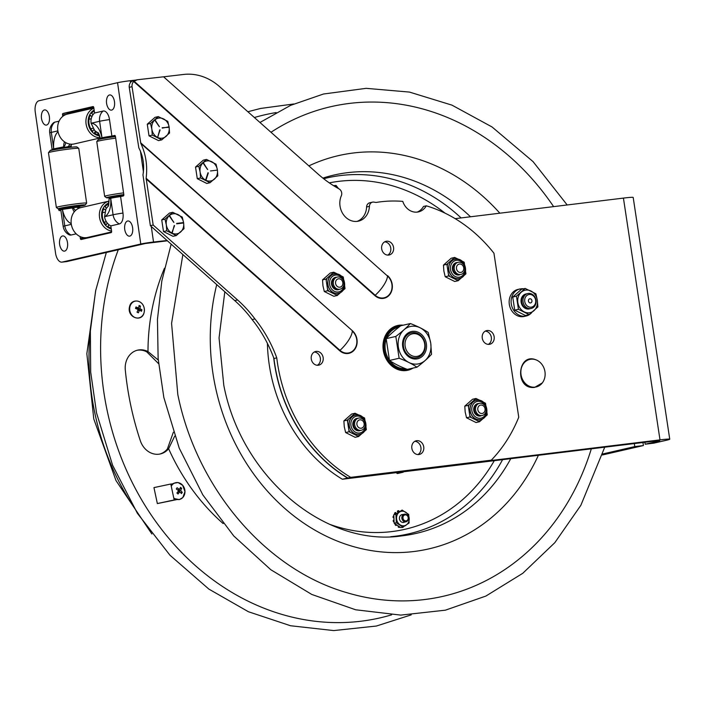 <?xml version="1.0" encoding="UTF-8"?>
<svg xmlns="http://www.w3.org/2000/svg" width="705" height="705" viewBox="0 0 705 705"><rect width="100%" height="100%" fill="white"/><g stroke="black" fill="none" stroke-linecap="round" stroke-linejoin="round"><path stroke-width="1.06" d="M642.951 442.52L643.409 445.551L634.773 446.6L634.315 443.577M634.773 446.6L602.749 453.967M643.409 445.551L602.44 454.972M644.899 442.282L645.198 444.212L653.835 443.154L666.851 440.158A20.401 0.952 -8.6 0 0 669.75 439.224L633.187 197.435A20.401 0.952 -8.6 0 0 623.432 198.096L455.139 218.656M669.75 439.224A20.401 0.952 -8.6 0 0 659.995 439.876L347.583 478.043L342.374 479.241L654.786 441.074A10.196 0.476 -8.6 0 1 659.668 440.748A10.196 0.476 -8.6 0 1 658.214 441.215L645.198 444.212M347.583 478.043A148.103 126.142 -102.9 0 1 273.699 357.805M267.406 343.361A148.103 126.142 77.1 0 0 342.374 479.241M544.956 371.711A14.144 12.047 -102.9 0 1 542.321 382.903A14.144 12.047 -102.9 0 1 535.104 387.142A14.144 12.047 -102.9 0 1 520.88 370.971A14.144 12.047 -102.9 0 1 537.139 360.343A14.144 12.047 -102.9 0 1 544.956 371.711M406.23 520.88A3.058 2.608 -102.9 0 1 403.066 516.844A3.058 2.608 -102.9 0 1 407.481 515.937A3.058 2.608 -102.9 0 1 406.23 520.88M405.983 521.77A3.878 3.305 77.1 0 0 406.045 521.753A3.878 3.305 77.1 0 0 408.389 517.241A3.878 3.305 77.1 0 0 404.309 514.201A3.878 3.305 77.1 0 0 401.947 518.686A3.878 3.305 77.1 0 0 405.983 521.77M159.744 454.073A19.581 16.682 77.1 0 0 167.376 448.979L173.359 432.227M158.599 363.674L146.737 351.839A19.581 16.682 77.1 0 0 137.026 350.297M174.699 436.113L168.618 448.697A19.581 16.682 -102.9 0 1 160.37 453.941A19.581 16.682 -102.9 0 1 140.313 440.687A276.616 235.602 -102.9 0 1 125.305 370.055A19.581 16.682 -102.9 0 1 137.651 350.138A19.581 16.682 -102.9 0 1 147.988 351.557L158.255 360.052M270.984 132.267A251.156 213.923 -102.9 0 1 553.619 206.627M591.31 448.829A251.156 213.923 -102.9 0 1 439.259 597.144A251.156 213.923 -102.9 0 1 346.719 592.632C266.023 569.552 196.854 488.759 177.81 394.536L171.579 323.357L182.868 254.531M322.872 178.109A183.829 156.572 -102.9 0 1 336.893 174.417A183.829 156.572 -102.9 0 1 470.499 216.779M510.755 458.673A183.829 156.572 -102.9 0 1 413.289 534.038A183.829 156.572 -102.9 0 1 401.577 535.915A183.829 156.572 -102.9 0 1 394.157 536.558M417.078 212.126A15.298 13.034 77.1 0 0 423.476 206.468L426.287 205.816A15.298 13.034 -102.9 0 1 418.506 211.888A15.298 13.034 -102.9 0 1 402.784 201.374A147.9 125.966 -102.9 0 0 376.082 202.458A122.397 104.252 77.1 0 1 373.95 202.115A4.9 4.168 -102.9 0 0 372.513 202.15A4.9 4.168 -102.9 0 0 369.411 206.353A17.22 14.664 -102.9 0 1 358.475 221.141A17.22 14.664 -102.9 0 1 343.194 214.285A17.22 14.664 -102.9 0 1 341.326 195.778A4.9 4.168 -102.9 0 0 339.272 189.055A122.397 104.252 77.1 0 1 338.303 188.464A122.397 104.252 77.1 0 1 318.052 174.047L219.537 86.6A56.1 47.781 -102.9 0 0 183.899 74.422L163.586 76.81L387.494 276.016L163.586 76.81M357.056 221.388A17.22 14.664 77.1 0 0 366.591 206.997L369.411 206.353M372.513 202.15L369.702 202.793A4.9 4.168 77.1 0 0 366.591 206.997M422.736 451.993A7.015 5.975 -102.9 0 1 419.369 454.443A7.015 5.975 -102.9 0 1 412.857 451.2A7.015 5.975 -102.9 0 1 412.857 443.225A7.015 5.975 -102.9 0 1 416.223 440.775A7.015 5.975 -102.9 0 1 422.727 444.018A7.015 5.975 -102.9 0 1 422.736 451.993M417.915 454.566A7.015 5.975 77.1 0 0 419.924 452.636A7.015 5.975 77.1 0 0 420.303 445.419A7.015 5.975 77.1 0 0 414.866 441.304M322.159 362.705A7.015 5.975 -102.9 0 1 318.792 365.155A7.015 5.975 -102.9 0 1 312.28 361.912A7.015 5.975 -102.9 0 1 312.28 353.936A7.015 5.975 -102.9 0 1 315.646 351.487A7.015 5.975 -102.9 0 1 322.15 354.738A7.015 5.975 -102.9 0 1 322.159 362.705M317.338 365.278A7.015 5.975 77.1 0 0 319.347 363.357A7.015 5.975 77.1 0 0 319.726 356.131A7.015 5.975 77.1 0 0 314.289 352.015M426.287 205.816A147.9 125.966 -102.9 0 1 493.949 253.218L518.748 417.219A147.9 125.966 -102.9 0 1 491.288 460.18L350.702 477.355A147.9 125.966 -102.9 0 1 276.765 357.858A122.397 104.252 77.1 0 0 254.928 318.924A122.397 104.252 77.1 0 0 237.576 299.96L153.179 225.036L146.129 178.25C147.662 165.86 145.891 154.228 140.797 143.362L132.047 86.689L129.226 87.332A6.53 5.561 -102.9 0 1 132.152 81.11L137.263 79.762M129.226 87.332L138.832 147.874C143.185 156.202 144.569 165.217 142.965 174.919L150.368 225.688L234.765 300.612A122.397 104.252 -102.9 0 1 252.117 319.568A122.397 104.252 -102.9 0 1 273.954 358.51A147.9 125.966 77.1 0 0 347.891 478.008L491.288 460.18M347.891 478.008L350.702 477.355M273.954 358.51L276.765 357.858M252.117 319.568L254.928 318.924M146.129 178.25L339.986 350.35A12.47 10.619 77.1 0 0 354.923 348.526A12.47 10.619 77.1 0 0 352.288 331.103A18.259 6.133 131.6 0 1 339.986 350.35L339.678 350.72A12.919 11.007 -102.9 0 0 355.144 348.825A12.919 11.007 -102.9 0 0 352.421 330.777L140.797 143.362M133.589 80.608L137.281 79.762L133.65 81.48A6.53 5.561 77.1 0 0 132.047 86.689M150.368 225.688L153.179 225.036M400.59 325.86A22.948 19.546 77.1 0 0 396.175 325.895M406.433 370.513A22.948 19.546 77.1 0 0 410.248 368.724M488.327 344.392A7.015 5.975 77.1 0 0 490.336 342.463A7.015 5.975 77.1 0 0 490.715 335.245A7.015 5.975 77.1 0 0 485.278 331.13M387.75 255.104A7.015 5.975 77.1 0 0 389.759 253.183A7.015 5.975 77.1 0 0 390.138 245.957A7.015 5.975 77.1 0 0 384.701 241.841M483.269 333.051A7.015 5.975 -102.9 0 1 486.635 330.601A7.015 5.975 -102.9 0 1 493.139 333.844A7.015 5.975 -102.9 0 1 493.147 341.819A7.015 5.975 -102.9 0 1 489.781 344.269A7.015 5.975 -102.9 0 1 483.269 341.026A7.015 5.975 -102.9 0 1 483.269 333.051M382.692 243.763A7.015 5.975 -102.9 0 1 386.058 241.313A7.015 5.975 -102.9 0 1 392.562 244.564A7.015 5.975 -102.9 0 1 392.57 252.531A7.015 5.975 -102.9 0 1 389.204 254.981A7.015 5.975 -102.9 0 1 382.692 251.738A7.015 5.975 -102.9 0 1 382.692 243.763M413.06 368.08A22.948 19.546 -102.9 0 1 407.851 370.248A22.948 19.546 -102.9 0 1 383.282 350.253A22.948 19.546 -102.9 0 1 397.567 325.516A22.948 19.546 -102.9 0 1 403.198 325.19M137.29 79.762L163.137 76.845M133.65 81.48L374.884 295.633L375.192 295.263A12.47 10.619 77.1 0 0 390.129 293.439A12.47 10.619 77.1 0 0 387.494 276.016A18.259 6.133 131.6 0 1 375.192 295.263L134.038 81.172M530.504 302.938A2.115 1.798 -102.9 0 1 529.869 298.761A2.115 1.798 -102.9 0 1 530.504 302.938M529.226 294.496A6.424 5.473 -102.9 0 1 535.633 300.18A6.424 5.473 -102.9 0 1 531.147 307.195A6.424 5.473 -102.9 0 1 524.749 301.511A6.424 5.473 -102.9 0 1 529.226 294.496M528.398 293.439A7.649 6.512 -102.9 0 1 536.011 300.207A7.649 6.512 -102.9 0 1 530.68 308.552A7.649 6.512 -102.9 0 1 523.057 301.784A7.649 6.512 -102.9 0 1 528.398 293.439M530.592 308.561A7.649 6.512 -102.9 0 1 529.376 308.852A7.649 6.512 -102.9 0 1 521.762 302.084A7.649 6.512 -102.9 0 1 527.093 293.738A7.649 6.512 -102.9 0 1 527.181 293.729M520.334 289.024L521.612 288.733L521.691 289.244M520.493 290.072L520.316 288.891A13.871 11.818 -102.9 0 0 519.92 288.971L517.963 289.42A13.871 11.818 -102.9 0 0 509.556 305.591A13.871 11.818 -102.9 0 0 524.176 316.466L526.141 316.007A13.871 11.818 -102.9 0 1 511.513 305.142A13.871 11.818 -102.9 0 1 519.92 288.971M521.612 288.733A13.871 11.818 -102.9 0 1 523.577 288.812M531.826 312.491A13.871 11.818 -102.9 0 1 526.141 316.007M529.622 308.816A7.649 6.512 -102.9 0 1 521.118 302.233A7.649 6.512 -102.9 0 1 526.203 293.923M525.437 315.496L514.721 310.138L512.738 297.034L521.471 289.297L525.19 288.442L516.457 296.179L518.431 309.283L529.155 314.642L525.437 315.496M514.721 310.138L518.431 309.283M516.457 296.179L512.738 297.034M529.155 314.642L537.889 306.904L537.316 300.26L535.906 293.8L525.19 288.442M517.867 302.63A11.483 9.782 -102.9 0 1 525.877 290.099A11.483 9.782 -102.9 0 1 537.316 300.26A11.483 9.782 -102.9 0 1 529.305 312.791A11.483 9.782 -102.9 0 1 517.867 302.63M403.868 471.724L403.216 472.156A1.225 1.04 -102.9 0 1 401.973 471.962M396.457 472.632A1.225 1.04 77.1 0 0 397.999 473.355M398.713 326.582L400.061 326.274M398.933 327.146L398.395 326.424A21.89 18.647 77.1 0 0 397.832 326.547A21.89 18.647 77.1 0 0 384.498 351.751A21.89 18.647 77.1 0 0 407.12 369.314L405.225 369.764A21.89 18.647 -102.9 0 1 399.338 370.002M390.015 329.446A21.89 18.647 -102.9 0 1 395.417 327.102L398.395 326.424M416.955 357.691A12.752 10.857 -102.9 0 1 403.128 346.622A12.752 10.857 -102.9 0 1 411.244 332.839M402.714 346.604A13.977 11.906 77.1 0 0 422.269 356.386A13.977 11.906 77.1 0 0 418.655 332.487A13.977 11.906 77.1 0 0 402.714 346.604M407.323 369.394C400.202 366.688 394.254 363.709 389.477 360.466L386.181 338.647C389.847 334.619 394.703 330.328 400.722 325.763L410.372 323.542C406.697 327.569 401.85 331.861 395.822 336.435L399.127 358.246C406.247 360.951 412.196 363.93 416.972 367.182L407.323 369.394M389.477 360.466L399.127 358.246M395.822 336.435L386.181 338.647M416.972 367.182C423 362.608 427.847 358.316 431.522 354.289L430.746 343.185L428.217 332.469C423.449 329.226 417.501 326.248 410.372 323.542M398.351 347.142A19.123 16.285 -102.9 0 1 411.694 326.274A19.123 16.285 -102.9 0 1 430.737 343.185A19.123 16.285 -102.9 0 1 417.404 364.044A19.123 16.285 -102.9 0 1 398.351 347.142M135.51 308.473L135.959 306.983L138.629 307.997L139.079 305.459L140.41 306.085L139.96 308.623L141.943 309.795L141.494 311.293L139.511 310.121L138.383 312.808L137.052 312.183L138.18 309.495L135.51 308.473M138.629 307.997L136.603 308.464L135.66 308.023M140.41 306.085L138.956 306.419M139.96 308.623L137.933 309.09L138.233 308.085M141.943 309.795L140.26 310.182L137.933 309.09M139.511 310.121L137.792 310.508M178.048 494.02L176.902 492.998L178.647 490.715L176.294 489.006L177.096 487.745L179.458 489.455L180.524 487.331L181.67 488.353L180.603 490.477L182.278 492.337L181.467 493.597L179.801 491.738L178.048 494.02M179.458 489.455L177.572 489.887M181.67 488.353L179.89 488.662M180.603 490.477L178.576 490.944L179.987 488.741M179.537 491.799L178.576 490.944M182.278 492.337L180.718 492.698M179.801 491.738L177.775 492.205L177.14 493.192M412.372 332.628A12.752 10.857 77.1 0 0 411.42 332.795A12.752 10.857 77.1 0 0 403.692 347.653A12.752 10.857 77.1 0 0 417.131 357.646A12.752 10.857 77.1 0 0 424.974 343.344A12.752 10.857 77.1 0 0 412.372 332.628M413.183 333.694A11.527 9.817 -102.9 0 1 424.216 349.742A11.527 9.817 -102.9 0 1 407.314 351.804A11.527 9.817 -102.9 0 1 413.183 333.694M166.741 230.817L166.327 224.886A10.196 8.689 -102.9 0 1 173.439 213.756A10.196 8.689 -102.9 0 1 183.6 222.771L184.014 228.702L176.259 235.576L166.741 230.817L163.498 231.557L173.016 236.316L176.259 235.576M164.979 219.167L161.736 219.916L169.491 213.042L172.743 212.302L182.251 217.061L183.6 222.771A10.196 8.689 -102.9 0 1 176.488 233.901A10.196 8.689 -102.9 0 1 166.327 224.886L164.979 219.167L172.743 212.302M169.641 216.409L173.703 222.304L169.94 216.206M172.038 232.262L174.54 225.706M174.197 225.6L172.39 232.368M176.664 223.415L182.956 223.053L176.726 223.82M176.673 223.415L182.886 222.657M161.736 219.916L163.498 231.557M200.528 177.951L200.114 172.02L198.766 166.301L195.523 167.05L203.278 160.185L206.521 159.436L216.038 164.194L217.387 169.914L217.801 175.836L210.046 182.71L200.528 177.951L197.285 178.691L206.803 183.45L210.046 182.71M198.766 166.301L206.521 159.436M203.428 163.542L207.49 169.447L203.727 163.34M205.825 179.396L207.984 172.734M206.036 179.678L208.319 172.901L206.177 179.511M216.726 170.196L210.504 170.954M195.523 167.05L197.285 178.691M217.387 169.914A10.196 8.689 -102.9 0 1 210.275 181.035A10.196 8.689 -102.9 0 1 200.114 172.02A10.196 8.689 -102.9 0 1 207.226 160.89A10.196 8.689 -102.9 0 1 217.387 169.914M152.271 135.104L151.857 129.182A10.196 8.689 -102.9 0 1 158.969 118.052A10.196 8.689 -102.9 0 1 169.129 127.067L169.544 132.998L161.789 139.863L152.271 135.104L149.028 135.853L158.537 140.612L161.789 139.863M150.509 123.463L147.266 124.212L155.021 117.338L158.264 116.598L167.781 121.357L169.129 127.067A10.196 8.689 -102.9 0 1 162.018 138.198A10.196 8.689 -102.9 0 1 151.857 129.182L150.509 123.463L158.264 116.598M155.171 120.705L159.233 126.6L155.461 120.502M159.727 129.896L157.779 136.832L160.07 129.993M168.486 127.349L162.176 127.711L168.469 127.358M168.416 126.953L162.247 128.116M147.266 124.212L149.028 135.853M394.685 514.095A0.82 0.696 -102.9 0 1 394.694 513.064A8.671 7.385 77.1 0 1 394.95 512.755A0.82 0.696 -102.9 0 1 396.043 512.949L396.087 513.029A1.022 0.872 -102.9 0 0 396.139 513.117L394.685 514.095M405.939 525.251A8.671 7.385 77.1 0 1 405.798 525.419A0.82 0.696 -102.9 0 1 405.357 525.63M401.11 510.817A0.82 0.696 77.1 0 0 400.528 511.24M403.313 526.891A0.82 0.696 -102.9 0 1 402.881 527.375A8.671 7.385 77.1 0 1 402.511 527.481A0.82 0.696 -102.9 0 1 401.947 527.358M402.819 514.544A4.001 3.402 77.1 0 0 399.55 519.268A4.001 3.402 77.1 0 0 404.555 522.097M397.215 514.756A7.376 6.283 77.1 0 0 400.008 524.793A7.376 6.283 77.1 0 0 408.53 522.264A7.376 6.283 77.1 0 0 405.736 512.227A7.376 6.283 77.1 0 0 397.215 514.756M394.121 521.991A0.82 0.696 -102.9 0 1 393.355 521.4A8.671 7.385 77.1 0 1 393.231 520.969A0.82 0.696 -102.9 0 1 393.866 519.982L393.945 519.982A1.022 0.872 -102.9 0 0 394.033 519.982L394.183 523.242L399.814 526.979A0.82 0.696 -102.9 0 1 399.03 527.428A8.671 7.385 77.1 0 1 398.66 527.305A0.82 0.696 -102.9 0 1 398.193 526.115L398.228 526.036A1.022 0.872 -102.9 0 0 398.263 525.948M396.704 524.917A1.022 0.872 -102.9 0 0 396.659 524.996L396.624 525.075A0.82 0.696 -102.9 0 1 395.549 525.234A8.671 7.385 77.1 0 1 395.258 524.917A0.82 0.696 -102.9 0 1 395.152 523.885M408.697 514.43L409.111 522.969L402.925 527.128L396.325 522.749L395.919 514.209L402.106 510.059L408.697 514.43M395.919 514.209L393.778 514.703L394.033 519.982M396.325 522.749L394.183 523.242M399.814 526.979L400.784 527.622L402.925 527.128M393.936 517.963A1.022 0.872 -102.9 0 0 393.848 517.955L393.769 517.955A0.82 0.696 -102.9 0 1 393.037 516.95A8.671 7.385 77.1 0 1 393.117 516.518A0.82 0.696 -102.9 0 1 393.839 515.954M398.237 510.684A0.82 0.696 -102.9 0 1 399.056 511.151L397.602 512.138A1.022 0.872 -102.9 0 0 397.558 512.041L397.514 511.971A0.82 0.696 -102.9 0 1 397.867 510.79A8.671 7.385 77.1 0 1 398.237 510.684M338.426 188.543A7.376 6.283 77.1 0 0 333.712 185.768M333.509 185.635L336.056 185.433L338.532 188.605M336.549 277.25A6.327 5.384 77.1 0 0 335.941 277.285A6.327 5.384 77.1 0 0 331.729 285.084A6.327 5.384 77.1 0 0 339.325 289.323M338.285 274.368L333.756 272.209L325.992 279.083L327.755 290.716L337.272 295.474L345.027 288.609L344.675 286.204M337.272 295.474L333.817 296.276L324.3 291.509L322.952 285.781L322.546 279.876L330.301 273.002L333.756 272.209M325.992 279.083L322.546 279.876M343.599 279.127L343.264 276.977L340.674 275.637M327.755 290.716L324.3 291.509M457.457 262.48A6.327 5.384 77.1 0 0 456.849 262.516A6.327 5.384 77.1 0 0 452.636 270.315A6.327 5.384 77.1 0 0 460.233 274.553M459.193 259.599L454.654 257.44L446.899 264.313L448.662 275.946L458.179 280.705L465.935 273.84L465.582 271.434M458.179 280.705L454.725 281.498L445.207 276.739L443.859 271.011L443.454 265.106L451.209 258.233L454.654 257.44M446.899 264.313L443.454 265.106M464.507 264.357L464.172 262.207L461.581 260.868M448.662 275.946L445.207 276.739M478.783 403.516A6.327 5.384 77.1 0 0 478.175 403.551A6.327 5.384 77.1 0 0 473.963 411.35A6.327 5.384 77.1 0 0 481.559 415.598M480.519 400.634L475.99 398.484L468.235 405.349L469.988 416.981L479.506 421.749L487.261 414.875L486.917 412.478M479.506 421.749L476.06 422.542L466.543 417.774L465.194 412.09L464.78 406.142L472.535 399.277L475.99 398.484M468.235 405.349L464.78 406.142M485.833 405.393L485.507 403.242L482.916 401.912M469.988 416.981L466.543 417.774M357.876 418.285A6.327 5.384 77.1 0 0 357.268 418.321A6.327 5.384 77.1 0 0 353.055 426.12A6.327 5.384 77.1 0 0 360.652 430.367M359.612 415.404L355.082 413.253L347.327 420.127L349.081 431.76L358.598 436.518L366.353 429.645L366.01 427.248M358.598 436.518L355.153 437.312L345.635 432.553L344.287 426.816L343.873 420.92L351.628 414.046L355.082 413.253M347.327 420.127L343.873 420.92M364.926 420.162L364.6 418.012L362.009 416.681M349.081 431.76L345.635 432.553M335.589 283.436A4.265 3.631 -102.9 0 1 338.559 278.792A4.265 3.631 -102.9 0 1 342.806 282.555A4.265 3.631 -102.9 0 1 339.836 287.208A4.265 3.631 -102.9 0 1 335.589 283.436M333.35 283.771A6.222 5.296 -102.9 0 1 337.695 276.986A6.222 5.296 -102.9 0 1 343.89 282.485A6.222 5.296 -102.9 0 1 339.546 289.279A6.222 5.296 -102.9 0 1 333.35 283.771M339.431 289.288A6.222 5.296 -102.9 0 1 332.196 284.044A6.222 5.296 -102.9 0 1 336.655 277.241M356.924 424.481A4.265 3.631 -102.9 0 1 359.894 419.827A4.265 3.631 -102.9 0 1 364.132 423.599A4.265 3.631 -102.9 0 1 361.163 428.243A4.265 3.631 -102.9 0 1 356.924 424.481M354.685 424.815A6.222 5.296 -102.9 0 1 359.021 418.021A6.222 5.296 -102.9 0 1 365.216 423.529A6.222 5.296 -102.9 0 1 360.881 430.314A6.222 5.296 -102.9 0 1 354.685 424.815M360.757 430.332A6.222 5.296 -102.9 0 1 353.522 425.08A6.222 5.296 -102.9 0 1 357.99 418.276M456.496 268.667A4.265 3.631 -102.9 0 1 459.466 264.023A4.265 3.631 -102.9 0 1 463.714 267.785A4.265 3.631 -102.9 0 1 460.744 272.438A4.265 3.631 -102.9 0 1 456.496 268.667M454.258 269.002A6.222 5.296 -102.9 0 1 458.602 262.216A6.222 5.296 -102.9 0 1 464.798 267.715A6.222 5.296 -102.9 0 1 460.453 274.509A6.222 5.296 -102.9 0 1 454.258 269.002M460.339 274.518A6.222 5.296 -102.9 0 1 453.103 269.266A6.222 5.296 -102.9 0 1 457.563 262.471M477.831 409.711A4.265 3.631 -102.9 0 1 480.801 405.058A4.265 3.631 -102.9 0 1 485.04 408.821A4.265 3.631 -102.9 0 1 482.07 413.474A4.265 3.631 -102.9 0 1 477.831 409.711M475.593 410.046A6.222 5.296 -102.9 0 1 479.929 403.251A6.222 5.296 -102.9 0 1 486.124 408.759A6.222 5.296 -102.9 0 1 481.788 415.545A6.222 5.296 -102.9 0 1 475.593 410.046M481.665 415.553A6.222 5.296 -102.9 0 1 474.43 410.31A6.222 5.296 -102.9 0 1 478.898 403.507M62.78 116.369L62.56 114.818A1.225 0.634 83.6 0 1 63.009 113.47L93.007 106.57A1.225 0.634 83.6 0 1 93.042 106.561A1.225 0.634 83.6 0 1 93.809 107.636L94.585 113.003L103.097 111.046A9.808 5.12 83.6 0 1 109.504 119.586L111.883 136.083L114.651 135.448A1.225 0.634 83.6 0 1 114.695 135.439A1.225 0.634 83.6 0 1 115.453 136.514L123.807 194.589A1.225 0.634 83.6 0 1 123.357 195.946L120.59 196.58A11.236 0.573 171.8 0 0 110.703 198.281L109.266 198.907M94.585 113.003A11.236 9.57 77.1 0 0 91.095 123.243L94.734 130.637L97.554 132.584A8.927 4.653 -96.4 0 0 100.048 137.131M54.805 122.141A11.236 9.57 77.1 0 0 51.324 132.39A11.236 0.573 171.8 0 0 49.729 132.919A11.236 11.236 0 0 1 53.439 122.873A9.808 5.12 83.6 0 1 54.805 122.141L59.097 121.163M76.184 233.849L71.055 235.029A9.808 5.12 83.6 0 1 68.949 234.686A11.236 11.236 0 0 1 63.186 226.411A11.236 0.573 -8.2 0 1 64.781 225.873A11.236 9.57 77.1 0 0 71.055 235.029M108.156 206.23L105.979 208.777L104.552 216.735A11.236 9.57 77.1 0 0 110.826 225.882L119.348 223.926A9.808 5.12 -96.4 0 0 122.961 213.077L120.59 196.58M55.563 253.192L35.25 112.033A10.196 5.323 83.6 0 1 39.004 100.753L117.559 82.697L140.771 244.018L62.225 262.075A10.196 5.323 83.6 0 1 61.908 262.128A10.196 5.323 83.6 0 1 55.563 253.192M60.868 210.31L59.502 210.619A1.225 0.634 83.6 0 1 59.467 210.628A1.225 0.634 83.6 0 1 58.7 209.552L58.612 208.953A13.668 0.696 171.8 0 0 66.781 208.266M75.391 210.601A8.927 4.653 -96.4 0 0 72.448 207.949L62.401 209.385A11.236 0.573 171.8 0 0 60.806 209.914L63.186 226.411M63.353 209.032A1.225 0.634 -96.4 0 0 63.38 209.174L63.3 208.662L58.7 209.552M50.39 150.614A1.225 0.634 83.6 0 1 50.795 150.13L53.571 149.486A11.236 0.573 -8.2 0 1 52.099 149.416A11.236 0.573 -8.2 0 1 53.695 148.887L63.661 146.869A8.927 4.653 -96.4 0 0 65.768 142.63M58.198 148.676L67.195 146.904A8.927 4.653 -96.4 0 0 69.865 144.076A8.927 4.653 83.6 0 1 67.195 146.904L60.198 147.689M58.242 148.966L57.096 149.222L58.242 148.966M93.606 106.984L67.662 112.941A1.225 0.634 -96.4 0 0 67.195 114.166L67.037 113.091M106.499 137.572L115.25 135.853M101.705 138.118L100.559 138.409L101.996 137.783A11.236 0.573 -8.2 0 1 111.883 136.083M106.525 137.757L100.348 138.33C98.171 131.051 98.171 133.606 97.916 132.602L98.356 132.893M110.826 225.882L111.602 231.249A1.225 0.634 83.6 0 1 111.143 232.606L81.145 239.497A1.225 0.634 83.6 0 1 81.11 239.506A1.225 0.634 83.6 0 1 80.344 238.431L80.079 236.554M84.97 237.717L84.997 237.911A1.225 0.634 -96.4 0 0 85.208 238.563M167.393 240.802L145.424 243.498L66.878 261.555A10.196 5.323 83.6 0 1 66.561 261.608A10.196 5.323 83.6 0 1 66.244 261.625M167.067 240.502L153.523 242.026L151.284 226.499M140.771 244.018A9.385 0.476 -8.2 0 1 153.523 242.026M135.942 80.07L130.302 80.705A9.385 0.476 171.8 0 0 117.559 82.697M111.593 231.936L87.676 237.435A15.298 13.034 77.1 0 1 76.616 234.245A15.298 13.034 77.1 0 1 71.302 218.788A15.298 13.034 77.1 0 1 80.819 207.614L109.09 201.11A15.298 13.034 77.1 0 0 109.09 201.11A8.927 4.653 -96.4 0 0 108.156 206.168M98.048 132.743A8.548 4.459 -96.4 0 0 97.554 132.584M64.516 141.846A8.548 4.459 -96.4 0 0 63.661 146.869M72.448 207.949A8.548 4.459 -96.4 0 0 74.281 211.826M69.61 208.09L68.905 208.186M75.902 207.402A8.927 4.653 83.6 0 1 76.175 207.349A8.927 4.653 83.6 0 1 78.678 208.336A8.927 4.653 -96.4 0 0 76.175 207.349A8.927 4.653 -96.4 0 0 75.902 207.402M95.448 131.271L94.373 132.919A12.849 10.945 77.1 0 0 98.427 134.84M94.708 132.399L97.07 132.337M91.253 118.722L89.024 119.233M93.809 129.605L92.663 131.377A12.849 10.945 77.1 0 1 90.328 115.197L91.923 116.633M93.862 108.032L67.363 114.122A15.298 13.034 77.1 0 0 57.845 125.305A15.298 13.034 77.1 0 0 63.159 140.762A15.298 13.034 77.1 0 0 74.219 143.943L100.26 137.96M92.866 128.257L90.751 128.751M94.162 110.068A13.668 11.641 77.1 0 0 93.078 132.813A13.668 11.641 77.1 0 0 98.938 135.757M93.042 114.668L91.553 113.329A12.849 10.945 77.1 0 1 94.285 110.923M93.888 108.182A15.298 13.034 77.1 0 0 85.984 119.85A15.298 13.034 77.1 0 0 91.43 134.258A15.298 13.034 77.1 0 0 100.198 137.731M108.949 224.684L107.83 226.411A12.849 10.945 77.1 0 0 111.152 228.129M104.666 212.214L102.472 212.716M107.301 223.044L106.111 224.86A12.849 10.945 77.1 0 1 103.785 208.689L105.336 210.081M108.447 203.128A13.668 11.641 77.1 0 0 106.534 226.305A13.668 11.641 77.1 0 0 111.275 228.984M109.09 201.11A15.298 13.034 77.1 0 0 99.572 212.293A15.298 13.034 77.1 0 0 104.886 227.75A15.298 13.034 77.1 0 0 111.575 231.064M106.429 208.09L105.01 206.812A12.849 10.945 77.1 0 1 108.279 204.106M106.367 221.74L104.208 222.234M76.827 206.494L84.318 204.996A12.849 0.652 171.8 0 1 76.863 206.768M79.207 205.666L83.728 204.961A12.849 0.652 171.8 0 0 69.857 206.512L79.154 205.296M76.801 206.309L66.702 207.755M76.871 206.812A13.668 0.696 171.8 0 0 85.252 204.988L86.627 203.146A15.298 0.775 171.8 0 0 86.644 203.11L78.766 148.376A15.298 0.775 171.8 0 0 78.74 148.341L76.898 146.966A13.668 0.696 171.8 0 0 76.519 146.887A13.668 0.696 171.8 0 0 62.04 148.438A13.668 0.696 171.8 0 0 49.879 150.852L48.495 152.694A15.298 0.775 171.8 0 0 48.478 152.738L56.356 207.464A15.298 0.775 171.8 0 0 56.382 207.499L58.224 208.883A13.668 0.696 171.8 0 0 58.603 208.953M78.74 148.341A15.298 0.775 171.8 0 0 78.325 148.262A15.298 0.775 171.8 0 0 62.119 149.989A15.298 0.775 171.8 0 0 48.495 152.694M66.772 208.222A12.849 0.652 171.8 0 1 59.731 208.839L66.728 207.949M59.123 208.618L59.15 208.803A12.849 0.652 171.8 0 1 59.008 208.733A12.849 0.652 171.8 0 1 67.504 206.882L59.15 208.803M85.252 204.988A13.668 0.696 171.8 0 0 84.864 204.847A13.668 0.696 171.8 0 0 69.698 206.494A13.668 0.696 171.8 0 0 58.224 208.883M86.644 203.11A15.298 0.775 171.8 0 0 86.195 202.987A15.298 0.775 171.8 0 0 69.61 204.776A15.298 0.775 171.8 0 0 56.356 207.464M115.065 197.118A12.849 0.652 171.8 0 1 108.032 197.744L115.03 196.845M123.816 194.624A12.849 0.652 171.8 0 0 118.149 195.408L119.242 195.25M123.833 195.029L114.994 196.66M115.47 136.62A13.668 0.696 171.8 0 0 98.171 139.749L96.788 141.59A15.298 0.775 171.8 0 0 96.779 141.635L104.648 196.36A15.298 0.775 171.8 0 0 104.675 196.404L106.525 197.779A13.668 0.696 171.8 0 0 106.896 197.849A13.668 0.696 171.8 0 0 115.074 197.162M115.691 138.154A15.298 0.775 171.8 0 0 96.788 141.59M107.416 197.523L115.805 195.778A12.849 0.652 171.8 0 0 107.31 197.629A12.849 0.652 171.8 0 0 107.442 197.7M123.807 194.58A13.668 0.696 171.8 0 0 106.525 197.779M123.833 194.88L119.277 195.488M123.569 192.879A15.298 0.775 171.8 0 0 104.648 196.36M93.703 107.204L69.108 112.853L69.222 113.699M69.108 112.853L67.486 113.038M80.07 207.587L78.687 207.111M71.769 144.225A8.927 4.653 83.6 0 1 69.266 146.666L71.302 146.658L68.323 147.407M68.297 147.222L66.147 147.142L69.302 146.666M77.973 207.164A8.927 4.653 83.6 0 1 78.246 207.12A8.927 4.653 83.6 0 1 80.308 207.746M87.05 237.559L87.129 238.123M106.86 98.4A7.649 3.992 83.6 0 1 112.588 96.594A7.649 3.992 83.6 0 1 113.849 107.883A7.649 3.992 83.6 0 1 107.865 107.38A12.672 12.672 0 0 1 106.86 98.4M41.754 113.373A7.649 3.992 83.6 0 1 47.473 111.557A7.649 3.992 83.6 0 1 48.742 122.846A7.649 3.992 83.6 0 1 42.758 122.353A12.672 12.672 0 0 1 41.754 113.364M59.89 239.4A7.649 3.992 83.6 0 1 65.618 237.594A7.649 3.992 83.6 0 1 66.878 248.883A7.649 3.992 83.6 0 1 60.894 248.389A12.672 12.672 0 0 1 59.89 239.4M124.996 224.437A7.649 3.992 83.6 0 1 130.725 222.63A7.649 3.992 83.6 0 1 131.994 233.91A7.649 3.992 83.6 0 1 126.01 233.417A12.672 12.672 0 0 1 124.996 224.437M173.078 483.674L170.821 484.141M168.724 501.07L176.497 499.634L169.614 501.043A1.754 0.916 -101.6 0 0 169.605 501.052A1.754 0.916 -101.6 0 0 169.614 501.043L174.188 499.995L170.795 484.027L153.954 487.604L157.347 503.573L174.188 499.995M176.602 499.651L157.347 503.573M658.144 440.722L658.214 441.215M659.995 439.876L623.432 198.096M168.618 448.697A202.943 172.857 77.1 0 0 223.159 523.577M164.459 268.235A202.943 172.857 77.1 0 0 147.988 351.557M276.131 112.571A258.056 219.793 77.1 0 0 268.852 113.919A258.056 219.793 77.1 0 0 254.364 117.506M118.29 249.737A258.056 219.793 77.1 0 0 107.178 410.654A258.056 219.793 77.1 0 0 391.601 614.848M494.293 460.682A177.307 151.02 -102.9 0 1 402.229 529.887A177.307 151.02 -102.9 0 1 329.649 524.317M329.305 182.877A177.307 151.02 -102.9 0 1 445.04 213.157M323.674 178.735A182.595 155.523 -102.9 0 1 329.914 177.299A182.595 155.523 -102.9 0 1 461.096 217.924M502.595 459.669A182.595 155.523 -102.9 0 1 405.798 534.487A182.595 155.523 -102.9 0 1 390.764 536.699M538.382 455.298A201.753 171.835 -102.9 0 1 425.644 549.583A201.753 171.835 -102.9 0 1 215.404 386.895A201.753 171.835 -102.9 0 1 216.735 284.6M308.852 165.887A201.753 171.835 -102.9 0 1 499.845 213.192M237.576 299.96L234.765 300.612M140.612 142.745L352.421 330.777M146.129 178.903L339.678 350.72M387.627 275.69A12.919 11.007 -102.9 0 1 390.35 293.738A12.919 11.007 -102.9 0 1 374.884 295.633M405.481 368.671A21.071 17.951 -102.9 0 1 389.609 360.555M389.424 360.29A21.071 17.951 -102.9 0 1 386.181 339.096M386.437 338.374A21.071 17.951 -102.9 0 1 398.933 327.138M130.064 306.234A8.566 7.297 -102.9 0 1 139.405 301.678A8.566 7.297 -102.9 0 1 144.023 312.808A8.566 7.297 -102.9 0 1 134.681 317.373A8.566 7.297 -102.9 0 1 130.064 306.234M171.262 486.221A8.566 7.297 -102.9 0 1 181.59 484.256A8.566 7.297 -102.9 0 1 183.635 496.417A8.566 7.297 -102.9 0 1 173.765 497.994M344.137 282.643A8.566 7.297 -102.9 0 1 338.162 291.993A8.566 7.297 -102.9 0 1 329.632 284.415A8.566 7.297 -102.9 0 1 335.606 275.065A8.566 7.297 -102.9 0 1 344.137 282.643M334.796 273.998A9.791 8.337 77.1 0 0 334.064 274.13A9.791 8.337 77.1 0 0 327.966 284.688A9.791 8.337 77.1 0 0 338.453 293.218L338.329 293.245A9.791 8.337 -102.9 0 1 327.843 284.714A9.791 8.337 -102.9 0 1 333.941 274.157A9.791 8.337 -102.9 0 1 334.003 274.148M343.89 289.614A11.016 9.385 77.1 0 0 344.771 286.9M327.499 289.006A11.016 9.385 77.1 0 0 329.147 291.412M335.871 294.778A11.016 9.385 77.1 0 0 338.409 294.47M327.138 278.078A11.016 9.385 77.1 0 0 326.256 280.793M335.148 272.914A11.016 9.385 77.1 0 0 333.862 272.967A11.016 9.385 77.1 0 0 332.61 273.223M343.529 278.678A11.016 9.385 77.1 0 0 341.872 276.272M465.044 267.874A8.566 7.297 -102.9 0 1 459.07 277.224A8.566 7.297 -102.9 0 1 450.539 269.645A8.566 7.297 -102.9 0 1 456.514 260.295A8.566 7.297 -102.9 0 1 465.044 267.874M455.703 259.228A9.791 8.337 77.1 0 0 454.972 259.361A9.791 8.337 77.1 0 0 448.873 269.918A9.791 8.337 77.1 0 0 459.36 278.449L459.237 278.475A9.791 8.337 -102.9 0 1 448.75 269.945A9.791 8.337 -102.9 0 1 454.848 259.387A9.791 8.337 -102.9 0 1 454.91 259.378M464.798 274.844A11.016 9.385 77.1 0 0 465.679 272.13M448.406 274.236A11.016 9.385 77.1 0 0 450.054 276.642M456.778 280.008A11.016 9.385 77.1 0 0 459.316 279.7M448.036 263.309A11.016 9.385 77.1 0 0 447.164 266.023M456.056 258.145A11.016 9.385 77.1 0 0 454.769 258.197A11.016 9.385 77.1 0 0 453.518 258.453M464.436 263.908A11.016 9.385 77.1 0 0 462.78 261.502M486.379 408.909A8.566 7.297 -102.9 0 1 480.405 418.259A8.566 7.297 -102.9 0 1 471.865 410.68A8.566 7.297 -102.9 0 1 477.84 401.339A8.566 7.297 -102.9 0 1 486.379 408.909M477.038 400.273A9.791 8.337 77.1 0 0 476.307 400.396A9.791 8.337 77.1 0 0 470.209 410.953A9.791 8.337 77.1 0 0 480.695 419.484L480.563 419.51A9.791 8.337 -102.9 0 1 470.085 410.98A9.791 8.337 -102.9 0 1 476.183 400.431A9.791 8.337 -102.9 0 1 476.245 400.414M486.124 415.88A11.016 9.385 77.1 0 0 487.005 413.165M469.733 415.28A11.016 9.385 77.1 0 0 471.389 417.686M478.113 421.044A11.016 9.385 77.1 0 0 480.643 420.735M469.371 404.344A11.016 9.385 77.1 0 0 468.49 407.058M477.382 399.18A11.016 9.385 77.1 0 0 476.104 399.233A11.016 9.385 77.1 0 0 474.853 399.488M485.763 404.952A11.016 9.385 77.1 0 0 484.106 402.546M365.472 423.679A8.566 7.297 -102.9 0 1 359.497 433.029A8.566 7.297 -102.9 0 1 350.958 425.459A8.566 7.297 -102.9 0 1 356.933 416.109A8.566 7.297 -102.9 0 1 365.472 423.679M356.131 415.042A9.791 8.337 77.1 0 0 355.399 415.166A9.791 8.337 77.1 0 0 349.301 425.723A9.791 8.337 77.1 0 0 359.788 434.254L359.656 434.28A9.791 8.337 -102.9 0 1 349.178 425.75A9.791 8.337 -102.9 0 1 355.276 415.201A9.791 8.337 -102.9 0 1 355.338 415.183M365.216 430.658A11.016 9.385 77.1 0 0 366.098 427.935M348.825 430.05A11.016 9.385 77.1 0 0 350.482 432.456M357.206 435.822A11.016 9.385 77.1 0 0 359.735 435.505M348.464 419.114A11.016 9.385 77.1 0 0 347.583 421.828M356.474 413.95A11.016 9.385 77.1 0 0 355.197 414.002A11.016 9.385 77.1 0 0 353.945 414.258M364.855 419.722A11.016 9.385 77.1 0 0 363.198 417.316M91.095 123.243L99.617 121.286A11.236 9.57 -102.9 0 1 103.097 111.046M71.337 224.366L64.781 225.873L62.401 209.385M119.348 223.926A11.236 9.57 -102.9 0 1 113.073 214.769A11.236 0.573 -8.2 0 1 122.961 213.077M54.241 149.742L50.795 150.13M66.42 114.386L62.56 114.818M67.662 112.941L63.009 113.47M106.517 137.739L100.559 138.409M84.997 237.911L80.344 238.431M66.878 261.555L62.225 262.075M143.468 172.143L140.401 150.861M130.557 82.459L130.302 80.705M110.703 198.281L113.073 214.769L104.552 216.735M104.543 216.655A18.356 9.57 -96.4 0 0 110.659 198.29M109.504 119.586A11.236 0.573 171.8 0 0 99.617 121.286L101.996 137.783M101.952 137.792A18.356 9.57 -96.4 0 0 91.112 123.322M53.695 148.887L51.324 132.39L57.881 130.883M58.039 131.694A18.356 9.57 -96.4 0 0 53.739 148.878M62.445 209.376A18.356 9.57 -96.4 0 0 71.214 223.529M130.874 502.586A236.431 201.374 -102.9 0 1 90.601 327.411M542.321 382.903L534.637 387.389C513.901 390.041 517.373 350.588 537.139 360.343M404.309 514.201L401.189 514.923M406.045 521.753L402.925 522.476M106.323 252.487L95.624 290.821L90.363 330.998L90.681 372.046L96.55 412.971L112.588 465.229L137.396 513.319L169.949 555.205L208.874 589.098L248.442 611.746L290.557 625.749L333.712 630.578L376.373 626.04L411.2 614.875M293.747 103.979L260.515 108.464L247.86 111.742M604.731 447.19L580.858 505.3L554.826 542.665L522.784 573.288L485.86 596.077L445.357 610.186L400.775 615.104L355.655 609.781L311.777 594.447L270.817 569.737L233.778 535.985L202.837 494.901L179.22 448.116L163.842 397.505L158.131 358.537L157.453 319.427L161.824 281.013L171.165 244.15M259.96 122.476L290.601 105.362L323.489 94.012L366.151 88.336L409.508 92.091L451.976 105.142L492.046 126.971L533.024 161.586L567.181 204.97M401.577 535.915C325.604 547.098 241.612 477.893 223.793 385.274L219.052 337.942L224.807 291.764M397.717 473.478L402.925 472.279M129.641 306.287C131.764 297.263 146.252 300.11 144.128 312.482C142.022 323.005 126.31 317.444 129.641 306.287M171.156 485.719L173.756 483.251L178.021 482.537L182.683 485.304L184.974 491.649L182.824 497.554L179.378 499.607L173.871 498.514M173.879 222.392L169.729 216.091M172.249 232.535L174.32 225.477M207.667 169.526L203.516 163.225M159.409 126.68L155.259 120.388M157.929 136.7L159.85 129.773M333.941 274.157L334.831 273.998C345.203 272.174 348.843 291.376 338.453 293.218M454.848 259.387L455.738 259.228C466.111 257.404 469.75 276.607 459.36 278.449M476.183 400.431L477.074 400.264C487.446 398.44 491.085 417.642 480.695 419.484M355.276 415.201L356.166 415.033C366.538 413.209 370.178 432.421 359.788 434.254M66.561 261.608L61.908 262.128M108.376 206.045L108.015 206.424C108.561 206.345 108.905 203.807 109.046 198.828M78.246 207.12L69.733 208.081M49.729 132.919L52.099 149.416M106.455 137.308L106.543 137.933M114.959 196.395L115.109 197.426M58.163 148.411L58.251 149.028M66.667 207.49L66.816 208.53M68.262 146.957L68.35 147.583M76.766 206.045L76.942 207.27M95.069 131.844L95.95 131.65M108.526 225.336L109.513 225.106M63.565 207.57L63.635 208.063M111.857 196.466L111.928 196.959M71.302 146.658L71.108 145.345M151.892 534.011L116.008 480.581L93.765 418.902L86.847 353.699L95.792 289.975M157.585 503.493L173.941 500.021"/></g></svg>
